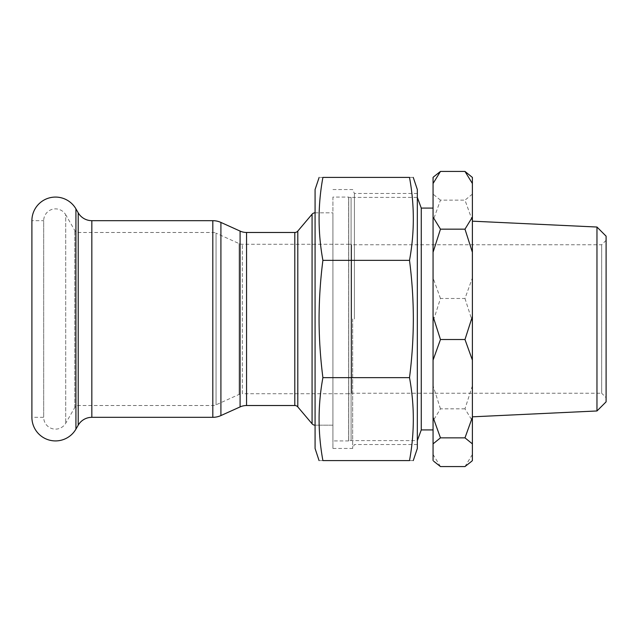 <?xml version="1.0" encoding="UTF-8"?>
<svg xmlns="http://www.w3.org/2000/svg" width="638" height="638" viewBox="0 0 638 638"><rect width="100%" height="100%" fill="white"/><g stroke="black" fill="none" stroke-linecap="round" stroke-linejoin="round"><path stroke-width="0.48" stroke-dasharray="3.19 2.39" d="M348.643 197.078L348.643 440.922L348.643 197.078L332.916 197.078L332.916 440.922L332.916 197.078M348.643 440.922L332.916 440.922M348.643 393.726L242.328 393.726L242.328 244.274L242.328 393.726A7.863 7.863 0 0 0 239.09 394.42L216.051 404.827A7.863 7.863 0 0 1 212.813 405.521L78.227 405.521L78.227 232.479L78.227 405.521A3.932 3.932 0 0 0 74.821 407.483L65.706 423.233A11.795 11.795 0 0 1 43.695 417.324L31.9 417.324L31.9 220.676L43.695 220.676L43.695 417.324L43.695 220.676A11.795 11.795 0 0 1 65.706 214.767L65.706 423.233L65.706 214.767L74.821 230.517A3.932 3.932 0 0 0 78.227 232.479L212.813 232.479L212.813 405.521L212.813 232.479A7.863 7.863 0 0 1 216.051 233.173L216.051 404.827L216.051 233.173L239.09 243.58A7.863 7.863 0 0 0 242.328 244.274L348.643 244.274L348.643 393.726L348.643 244.274M315.076 189.542L315.076 425.187L332.916 425.187L332.916 319L332.916 448.458L332.916 319L332.916 425.187L315.076 425.187L315.076 212.813L332.916 212.813L332.916 425.187L332.916 212.813L315.076 212.813L315.076 448.458M417.332 189.542L417.332 319L417.332 193.474L417.332 319L417.332 197.405L351.083 197.405L351.083 440.595L351.083 197.405L351.083 440.595L351.083 197.405L348.723 197.405L348.723 440.595L348.723 197.405M417.332 440.595L417.332 319L417.332 444.526L417.332 319L417.332 440.595L348.723 440.595M606.1 397.681L606.1 240.319L606.1 397.681L601.658 393.231L601.658 244.769L601.658 393.231L351.578 393.231L351.578 244.769L351.578 393.231L351.083 393.726L348.723 393.726L348.723 244.274L348.723 393.726M606.1 240.319L601.658 244.769L351.578 244.769L351.083 244.274L348.723 244.274M352.662 319L352.662 448.458L352.662 319M354.401 319L354.401 193.474L354.401 319M417.332 197.405L417.332 448.458M322.9 260.352C320.372 280.026 319.096 299.581 319.064 319C319.12 338.674 320.396 358.221 322.9 377.648C317.82 405.289 317.82 432.939 322.9 460.58C317.82 460.58 317.82 460.58 322.9 460.58L409.508 460.58C414.588 460.58 414.588 460.58 409.508 460.58C414.588 432.939 414.588 405.289 409.508 377.648C412.036 357.974 413.312 338.419 413.344 319C413.288 299.326 412.012 279.779 409.508 260.352C414.588 232.71 414.588 205.061 409.508 177.42C414.588 177.42 414.588 177.42 409.508 177.42L322.9 177.42C317.82 177.42 317.82 177.42 322.9 177.42C317.82 205.061 317.82 232.71 322.9 260.352L409.508 260.352M322.9 377.648L409.508 377.648M421.263 208.084L421.263 429.916M433.058 319L433.058 429.916L433.058 319M596.969 227.032L596.969 410.968M440.467 298.48L433.058 277.889L433.058 321.592L440.467 298.48L464.982 298.48L472.391 277.889L472.391 416.829L472.391 221.171L472.391 460.58M606.1 236.164L606.1 401.836M464.982 298.48L472.391 321.592M472.391 277.889L472.391 177.42M472.391 194.127L464.982 200.141L472.391 220.732M472.391 385.735L464.982 408.838L472.391 420.928M472.391 454.487L464.982 466.569M471.737 176.766L472.391 177.444M440.467 200.141L433.058 194.127L433.058 220.732L440.467 200.141L464.982 200.141M440.467 408.838L433.058 385.735L433.058 420.928L440.467 408.838L464.982 408.838M440.467 466.569L433.058 454.487L433.058 460.58M433.058 177.42L433.712 176.766M433.058 194.127L433.058 177.444M433.058 277.889L433.058 220.732M433.058 385.735L433.058 321.592M433.058 454.487L433.058 420.928M239.09 394.42L239.09 243.58L239.09 394.42M74.821 407.483L74.821 230.517L74.821 407.483M91.832 220.676L91.832 417.324M78.219 212.829L78.219 425.171M246.563 232.479L246.563 405.521M240.087 231.084L240.087 406.916M297.802 231.084L297.802 406.916M294.804 232.479L294.804 405.521M312.07 214.209L312.07 423.791M220.907 222.423L220.907 415.577M212.813 220.676L212.813 417.324M75.922 208.857L75.922 429.143M417.332 193.474L354.401 193.474L352.662 189.542L332.916 189.542M417.332 444.526L354.401 444.526L352.662 448.458L332.916 448.458"/><path stroke-width="0.96" d="M75.922 208.857A23.598 23.598 0 0 0 31.9 220.676L31.9 417.324A23.598 23.598 0 0 0 75.922 429.143L75.922 208.857L78.219 212.829A15.735 15.735 0 0 0 91.832 220.676L212.813 220.676A19.666 19.666 0 0 1 220.907 222.423L240.087 231.084A15.735 15.735 0 0 0 246.563 232.479L294.804 232.479A3.932 3.932 0 0 0 297.802 231.084L312.07 214.209A3.932 3.932 0 0 1 315.076 212.813M315.076 425.187A3.932 3.932 0 0 1 312.07 423.791L297.802 406.916A3.932 3.932 0 0 0 294.804 405.521L246.563 405.521A15.735 15.735 0 0 0 240.087 406.916L220.907 415.577A19.666 19.666 0 0 1 212.813 417.324L91.832 417.324A15.735 15.735 0 0 0 78.219 425.171L75.922 429.143M413.257 460.58L417.332 448.458L417.332 189.542L413.257 177.42M409.508 377.648C412.012 358.221 413.288 338.674 413.344 319C413.312 299.581 412.036 280.026 409.508 260.352C414.588 232.71 414.588 205.061 409.508 177.42C414.588 177.42 414.588 177.42 409.508 177.42L322.9 177.42C317.82 205.061 317.82 232.71 322.9 260.352C320.396 279.779 319.12 299.326 319.064 319C319.096 338.419 320.372 357.974 322.9 377.648C317.82 405.289 317.82 432.939 322.9 460.58C317.82 460.58 317.82 460.58 322.9 460.58L409.508 460.58C414.588 432.939 414.588 405.289 409.508 377.648L322.9 377.648M409.508 460.58C414.588 460.58 414.588 460.58 409.508 460.58M319.064 460.58L315.076 448.458L315.076 189.542L319.144 177.42M322.9 177.42C317.82 177.42 317.82 177.42 322.9 177.42M322.9 260.352L409.508 260.352M433.058 429.916L421.263 429.916L421.263 208.084L417.332 197.405M596.969 227.032L606.1 236.164L606.1 401.836L596.969 410.968L596.969 227.032L472.391 221.171M433.058 319L433.058 316.408L440.467 339.52L433.058 360.111L433.058 319M472.391 183.513L472.391 177.42L464.982 171.431L472.391 183.513L472.391 460.58L471.737 461.234L472.391 460.556M433.712 461.234L440.467 466.569L464.982 466.569L471.737 461.234M472.391 443.873L464.982 437.859L472.391 417.268M472.391 360.111L464.982 339.52L472.391 316.408M472.391 252.265L464.982 229.162L472.391 217.072M440.467 437.859L433.058 443.873L433.058 417.268L440.467 437.859L464.982 437.859M433.712 176.766L440.467 171.431L433.058 183.513L433.058 177.42L433.712 176.766M440.467 229.162L433.058 252.265L433.058 217.072L440.467 229.162L464.982 229.162M433.058 443.873L433.058 460.556M433.058 360.111L433.058 417.268M433.058 252.265L433.058 316.408M433.058 183.513L433.058 217.072M440.467 171.431L464.982 171.431M440.467 339.52L464.982 339.52M78.219 425.171L78.219 212.829M212.813 417.324L212.813 220.676M91.832 417.324L91.832 220.676M220.907 415.577L220.907 222.423M240.087 406.916L240.087 231.084M294.804 405.521L294.804 232.479M246.563 405.521L246.563 232.479M297.802 406.916L297.802 231.084M312.07 423.791L312.07 214.209M421.263 429.916L417.332 440.595M596.969 410.968L472.391 416.829M433.058 208.084L421.263 208.084"/></g></svg>
